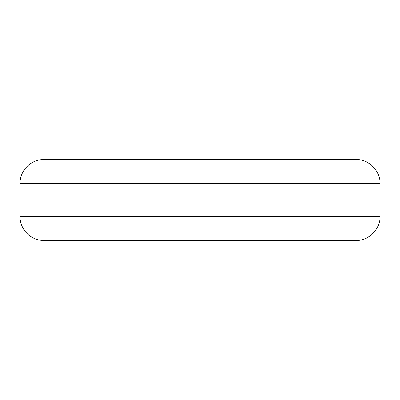 <?xml version="1.0" encoding="UTF-8"?>
<svg xmlns="http://www.w3.org/2000/svg" width="400" height="400" viewBox="0 0 400 400"><rect width="100%" height="100%" fill="white"/><g stroke="black" fill="none" stroke-linecap="round" stroke-linejoin="round"><path stroke-width="0.6" d="M380 183.5L380 216.5C380.33 229.325 368.825 240.83 356 240.5L44 240.5A24 24 0 0 1 20 216.5L20 183.5A24 24 0 0 1 44 159.5L356 159.5C368.825 159.17 380.33 170.675 380 183.5L20 183.5M380 216.5L20 216.5"/></g></svg>
